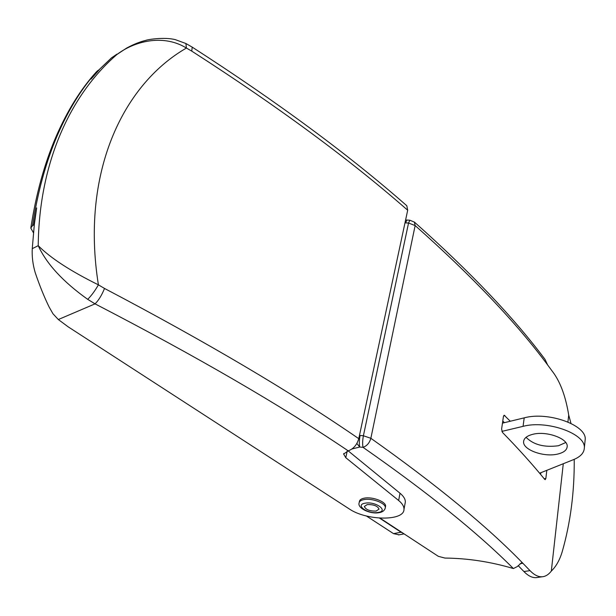 <?xml version="1.0" encoding="UTF-8"?>
<svg xmlns="http://www.w3.org/2000/svg" width="616" height="616" viewBox="0 0 616 616"><rect width="100%" height="100%" fill="white"/><g stroke="black" fill="none" stroke-linecap="round" stroke-linejoin="round"><path stroke-width="0.92" d="M56.048 136.636C67.421 110.51 80.888 88.897 96.466 71.787L97.582 70.755C82.144 87.618 68.738 109.148 57.365 135.351C46.046 161.723 37.753 191.807 32.494 225.61L30.8 228.082L33.457 232.802M99.345 69.654L91.045 79.094L98.768 70.016L111.45 57.896L116.986 54.108M34.319 224.663L33.718 224.979L36.667 207.9L34.319 224.663L32.255 248.656L38.223 245.676C39.078 162.201 70.648 94.225 117.163 54.323L126.542 48.125M191.753 51.12L192.207 47.124C277.585 102.156 349.118 155.024 406.806 205.744L407.692 210.233C349.78 159.467 277.801 106.429 191.753 51.12L186.402 48.056C121.475 85.516 80.773 174.852 98.414 284.846L104.512 288.45C206.529 342.096 291.283 392.169 358.766 438.669C356.949 444.891 353.422 448.948 348.194 450.843C280.796 405.328 196.419 356.333 95.049 303.857L58.32 319.535L52.991 313.79L49.157 307.076C44.206 296.974 39.547 285.478 35.197 272.595C32.825 264.472 31.84 256.487 32.255 248.656M347.216 451.089L345.776 457.696L398.644 500.5C402.333 503.542 404.111 506.483 403.981 509.332C404.258 521.352 366.32 520.782 349.156 508.862L68.168 326.834L58.32 319.535M358.766 438.669L407.692 210.233M348.194 450.843L343.651 454.069L345.776 457.696M97.582 70.755L98.768 70.016L91.222 78.879M36.644 208.046L33.718 224.979L32.494 225.61M405.066 503.472L405.32 502.125C405.451 499.253 403.688 496.288 400.015 493.231L348.171 450.85M104.512 288.45C101.802 295.187 98.645 300.323 95.049 303.857L87.695 299.338C63.063 281.781 46.57 263.894 38.223 245.676C50.566 258.081 70.632 271.14 98.414 284.846C94.895 290.929 91.322 295.757 87.695 299.338M192.207 47.124L185.909 43.513L186.402 48.056C165.003 34.658 136.559 39.824 117.163 54.323L111.45 57.896M376.076 511.088C369.662 511.195 365.75 509.655 364.356 506.483L367.282 504.558C373.72 504.442 377.639 505.967 379.048 509.147L376.076 511.088M359.205 502.425L359.39 501.547C359.621 499.822 361.353 498.667 364.587 498.105C372.749 496.558 386.386 501.909 385.577 506.306L385.47 506.86M537.375 577.469L536.32 577.615C532.347 577.962 528.212 575.937 523.916 571.54L518.202 565.665M504.388 422.668L502.779 420.974M540.632 474.443L540.848 472.711M414.36 222.053L415.145 225.556L370.855 438.292C436.628 484.869 487.302 526.534 522.868 563.263L530.014 570.639C534.264 575.044 538.384 577.084 542.365 576.753C545.637 576.453 548.625 574.559 551.32 571.078L563.286 463.733M567.929 421.983L568.707 415.053C565.827 397.382 560.907 383.529 553.938 373.481L547.67 365.003C516.393 322.784 472.218 276.299 415.145 225.556L408.539 223.046L409.863 220.22L414.468 222.145C470.262 271.841 513.775 317.579 545.006 359.359L547.67 365.003M546.823 470.316L545.861 478.432L545.222 479.664L544.721 479.387C532.54 464.449 518.464 448.787 502.471 432.409L501.609 429.09L503.434 416.439L504.181 415.238L510.287 421.236M551.32 571.078C556.156 566.412 559.798 559.898 562.262 551.536C570.485 522.745 574.474 492.015 574.227 459.336M570.97 423.385L568.707 415.053M380.095 518.148L438.33 556.333L444.906 558.065C467.813 558.288 490.636 561.777 513.382 568.545C477.777 532.817 427.666 492.415 363.047 447.355L359.752 447.031L351.998 448.972M520.081 563.694L522.868 563.263L521.644 562.724L517.232 566.612L513.382 568.545M359.12 437.021L360.098 435.458L363.401 435.766L408.539 223.046L405.559 222.869L405.228 221.729M370.855 438.292C369.531 442.904 366.928 445.922 363.047 447.355C362.4 444.406 362.516 440.54 363.401 435.766L370.855 438.292M359.513 435.166L360.098 435.458C359.213 440.224 359.09 444.082 359.752 447.031L356.856 443.482M404.951 223.023L405.559 222.869L406.899 220.051L405.582 220.089M526.056 437.314C533.518 444.791 544.321 447.601 558.458 445.738L565.758 442.519M532.909 434.28C526.996 435.774 523.893 438.253 523.6 441.71C522.684 449.765 543.851 457.442 557.503 454.108C563.671 452.668 566.905 450.127 567.205 446.5C568.121 438.5 546.446 430.715 532.909 434.28M366.405 515.992L393.516 533.633L401.078 532.224L379.548 518.118M401.078 532.224L403.064 533.21M399.037 534.819L393.516 533.633M501.878 431.392L523.069 426.349L524.201 417.856L502.471 423.138M539.601 473.211L573.658 459.575C580.549 456.733 584.107 452.852 584.338 447.94C585.955 433.741 547.054 419.843 523.069 426.349M585.031 441.102L585.2 439.454C586.832 425.148 548.101 411.242 524.201 417.856M57.365 135.351L55.748 137.329C44.421 163.817 36.144 193.855 30.9 227.443M398.644 500.5L400.015 493.231M377.947 512.473C389.112 511.126 375.991 501.247 365.38 503.141C354.331 504.635 367.544 514.314 377.947 512.473M385.577 506.306L385.3 507.746C384.692 510.541 382.513 512.204 378.763 512.728C370.024 514.26 357.334 508.162 359.09 502.987C359.32 501.262 361.053 500.115 364.287 499.553C372.457 498.005 386.101 503.364 385.3 507.746L385.192 508.308M523.916 571.54L530.014 570.639M544.213 478.771L545.861 478.432M503.572 415.877L504.889 415.554M403.981 509.332L405.32 502.125M126.611 48.094C133.364 44.398 139.809 41.811 145.954 40.325C146.847 39.724 164.318 36.675 175.545 39.724L185.909 43.513M343.774 453.507L343.651 454.069M536.32 577.623L542.365 576.753M409.825 220.22L406.899 220.051M523.6 441.71L523.723 440.771M398.537 534.919L404.096 533.887M584.338 447.94L585.2 439.454"/></g></svg>
